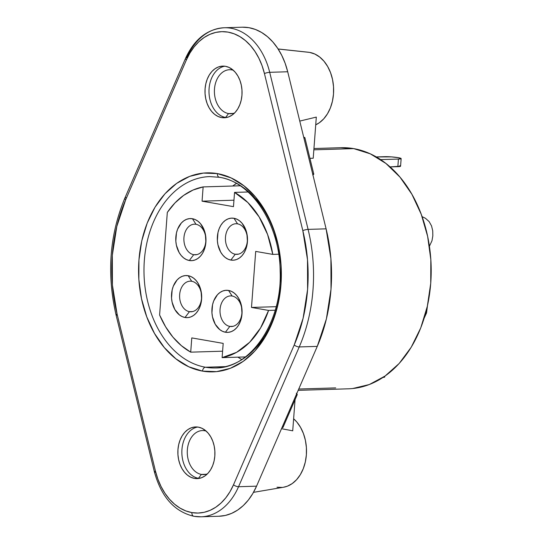 <?xml version="1.0" encoding="UTF-8"?>
<svg xmlns="http://www.w3.org/2000/svg" width="544" height="544" viewBox="0 0 544 544"><rect width="100%" height="100%" fill="white"/><g stroke="black" fill="none" stroke-linecap="round" stroke-linejoin="round"><path stroke-width="0.82" d="M202.531 371.117A99.552 71.373 -91.7 0 0 280.969 284.743A99.552 71.373 -91.7 0 0 217.382 173.604A3.828 2.638 99.9 0 0 219.361 177.29A3.828 2.638 -80.1 0 1 217.382 173.604L231.091 177.915L243.991 185.858L255.585 197.132L265.424 211.29L273.129 227.793L278.406 246.01L281.058 265.241L280.969 284.743L278.154 303.776L272.721 321.592L264.88 337.525L254.918 350.948L243.236 361.352L230.275 368.336L216.526 371.634L202.531 371.117L188.822 366.799L175.923 358.856L164.329 347.589L154.489 333.431L146.785 316.921L141.508 298.704L138.856 279.473L138.944 259.971L141.753 240.944L147.193 223.122L155.033 207.189L164.995 193.766L176.678 183.362L189.638 176.378L203.388 173.08L217.382 173.604A99.552 71.373 -91.7 0 0 138.944 259.971A99.552 71.373 -91.7 0 0 202.531 371.117A3.828 2.638 -80.1 0 1 205.482 367.234A3.828 2.638 99.9 0 0 202.531 371.117M220.211 367.588A95.724 68.626 88.3 0 1 205.482 367.234A95.724 68.626 88.3 0 1 144.004 267.349A95.724 68.626 88.3 0 1 209.712 176.596L219.395 177.296C251.308 181.642 279.861 224.176 280.16 271.259C282.309 322.748 250.301 368.526 215.54 367.955A95.724 68.626 88.3 0 1 205.482 367.234L225.338 366.629L205.482 367.234A95.724 68.626 88.3 0 1 143.97 270.62A95.724 68.626 88.3 0 1 205.04 176.963M116.919 314.16A140.712 100.878 88.3 0 0 117.164 315.166A3.828 0.755 -13.7 0 1 116.042 314.908C106.631 273.877 109.568 234.947 124.848 198.125A3.828 1.469 23.5 0 0 125.691 199.736L186.395 59.942A3.828 1.469 -156.5 0 1 185.552 58.337A3.828 1.469 -156.5 0 1 186.708 57.834A64.138 45.982 88.3 0 1 224.237 27.751A64.138 45.982 88.3 0 1 269.702 72.311L308.088 229.384A140.712 100.878 88.3 0 1 299.248 346.936L238.544 486.724A64.138 45.982 88.3 0 1 201.008 516.8A64.138 45.982 88.3 0 1 194.276 516.317A3.828 2.638 -80.1 0 1 193.875 516.283A3.828 2.638 -80.1 0 1 191.896 512.598A60.302 43.234 88.3 0 1 155.475 471.158A3.828 0.755 166.3 0 0 154.428 471.988A3.828 0.755 -13.7 0 1 155.475 471.158L157.876 479.101L161.051 486.513L164.934 493.245L169.456 499.168L174.515 504.152L180.016 508.096L185.851 510.932L191.896 512.598L198.03 513.06L204.129 512.305L210.072 510.354L215.744 507.239L221.027 503.03L225.808 497.808L230.003 491.681L233.519 484.772L294.222 344.984L303.103 318.267L307.598 289.394L307.503 259.719L302.824 230.636L264.438 73.556L262.038 65.613L258.862 58.201L254.98 51.469L250.458 45.553L245.398 40.569L239.897 36.618L234.063 33.782L228.018 32.116L221.884 31.654L215.784 32.409L209.841 34.36L204.17 37.475L198.886 41.684L194.106 46.906L189.91 53.033L186.395 59.942L125.691 199.736L116.81 226.447L112.316 255.326L112.411 285.002L117.089 314.078L155.475 471.158L117.089 314.078A3.828 0.755 166.3 0 0 116.042 314.908A3.828 0.755 -13.7 0 1 117.089 314.078A136.884 98.131 88.3 0 1 125.691 199.736A3.828 1.469 -156.5 0 1 124.841 198.132A3.828 1.469 -156.5 0 1 125.997 197.622M204.7 430.732A22.018 15.783 -91.7 0 0 187.354 449.834A22.018 15.783 -91.7 0 0 201.416 474.416L198.465 478.292A25.847 18.53 88.3 0 1 181.859 452.724A25.847 18.53 88.3 0 1 197.608 427.033A25.847 18.53 -91.7 0 0 181.859 452.724A25.847 18.53 -91.7 0 0 198.465 478.292L194.466 478.414A25.847 18.53 88.3 0 1 177.861 451.445A25.847 18.53 88.3 0 1 195.602 426.945A25.847 18.53 88.3 0 1 198.322 427.135A25.847 18.53 88.3 0 1 214.921 454.104A25.847 18.53 88.3 0 1 197.18 478.611A25.847 18.53 88.3 0 1 194.466 478.414L198.465 478.292A25.847 18.53 -91.7 0 0 199.172 478.4A25.847 18.53 88.3 0 1 198.465 478.292L201.416 474.416A22.018 15.783 88.3 0 1 187.279 451.438A22.018 15.783 88.3 0 1 202.388 430.569A22.018 15.783 88.3 0 1 204.7 430.732A22.018 15.783 88.3 0 1 206.128 431.072A22.018 15.783 -91.7 0 0 204.7 430.732L203.782 429.298L204.7 430.732M206.026 474.273L201.416 474.416L206.026 474.273M231.832 69.897A22.018 15.783 -91.7 0 0 214.486 88.998A22.018 15.783 -91.7 0 0 228.548 113.574L225.597 117.456A25.847 18.53 88.3 0 1 208.991 91.888A25.847 18.53 88.3 0 1 224.74 66.198A25.847 18.53 -91.7 0 0 208.991 91.888A25.847 18.53 -91.7 0 0 225.597 117.456L221.592 117.579A25.847 18.53 88.3 0 1 204.993 90.61A25.847 18.53 88.3 0 1 222.734 66.11A25.847 18.53 88.3 0 1 225.447 66.3L229.01 67.422L232.356 69.482L235.368 72.406L237.925 76.085L239.924 80.369L241.291 85.102L241.978 90.093L241.958 95.159L241.23 100.096L239.816 104.72L237.782 108.854L235.198 112.343L232.159 115.042L228.8 116.858L225.23 117.715L221.592 117.579L218.035 116.457L214.683 114.396L211.677 111.472L209.12 107.794L207.121 103.51L205.754 98.777L205.068 93.786L205.088 88.726L205.816 83.783L207.23 79.159L209.263 75.024L211.847 71.536L214.88 68.836L218.246 67.021L221.816 66.164L225.447 66.3A25.847 18.53 88.3 0 1 242.053 93.269A25.847 18.53 88.3 0 1 224.312 117.776A25.847 18.53 88.3 0 1 221.592 117.579L225.597 117.456A25.847 18.53 -91.7 0 0 226.304 117.558A25.847 18.53 88.3 0 1 225.597 117.456L228.548 113.574A22.018 15.783 88.3 0 1 214.411 90.603A22.018 15.783 88.3 0 1 229.52 69.727A22.018 15.783 88.3 0 1 231.832 69.897A22.018 15.783 88.3 0 1 233.26 70.237A22.018 15.783 -91.7 0 0 231.832 69.897L230.914 68.462L231.832 69.897M233.158 113.438L228.548 113.574L233.158 113.438M313.215 158.236L309.924 158.331L313.215 158.236L316.309 117.096L313.215 158.236M298.173 390.34L348.364 388.81A120.612 86.469 -91.7 0 0 431.161 274.462A120.612 86.469 -91.7 0 0 353.695 148.614L313.847 149.824L353.695 148.614L370.308 153.836L385.934 163.465L399.976 177.113L411.896 194.269L421.233 214.268L427.625 236.341L430.834 259.638L430.732 283.268L427.326 306.32L420.743 327.91L411.237 347.208L399.174 363.474L385.016 376.081L369.308 384.54L352.662 388.532M299.764 121.088L316.309 117.096L299.764 121.088M309.686 52.414L314.82 54.033L319.648 57.011L323.993 61.227L327.672 66.531L330.562 72.712L332.54 79.533L333.526 86.734L333.499 94.044L332.445 101.17L330.412 107.841L327.468 113.805L323.741 118.837L319.362 122.733L315.724 124.834A37.284 26.731 -91.7 0 0 333.465 85.85A37.284 26.731 -91.7 0 0 309.686 52.414L278.14 49.021L309.686 52.414A37.284 26.731 -91.7 0 0 308.421 52.238L278.113 48.967M292.72 430.821L281.513 428.692L292.72 430.821L295.066 399.65L292.72 430.821M253.49 492.347L283.546 487.24A37.284 26.731 -91.7 0 0 305.973 458.449A37.284 26.731 -91.7 0 0 293.624 418.764L296.861 422.062L300.54 427.366L303.43 433.548L305.408 440.375L306.394 447.576L306.367 454.879L305.313 462.006L303.28 468.676L300.336 474.647L296.609 479.672L292.237 483.568L287.382 486.186L283.451 487.254M196.01 224.305A15.314 10.982 -91.7 0 0 183.947 237.592A15.314 10.982 -91.7 0 0 193.725 254.694L189.298 260.508A21.06 15.096 88.3 0 1 175.848 237A21.06 15.096 88.3 0 1 192.44 218.729L196.01 224.305A15.314 10.982 88.3 0 1 205.85 240.285A15.314 10.982 88.3 0 1 195.337 254.81A15.314 10.982 88.3 0 1 193.725 254.694A15.314 10.982 88.3 0 1 183.892 238.714A15.314 10.982 88.3 0 1 194.405 224.189A15.314 10.982 88.3 0 1 196.01 224.305L192.44 218.729L195.337 219.64L198.07 221.326L200.518 223.706L204.231 230.194L205.346 234.049L205.89 242.243L204.143 250.036L202.484 253.409L200.382 256.244L197.907 258.448L195.167 259.923L192.256 260.624L189.298 260.508L186.395 259.597L183.668 257.917L181.213 255.537L179.132 252.538L176.385 245.194L175.828 241.128L176.44 232.975L177.589 229.208L181.356 222.992L183.831 220.796L186.572 219.32L189.475 218.62L192.44 218.729A21.06 15.096 88.3 0 1 205.89 242.243A21.06 15.096 88.3 0 1 189.298 260.508L193.725 254.694L196.935 254.592L193.725 254.694A15.314 10.982 -91.7 0 0 205.795 241.407A15.314 10.982 -91.7 0 0 196.01 224.305M191.726 281.282A15.314 10.982 -91.7 0 0 179.663 294.569A15.314 10.982 -91.7 0 0 189.441 311.664L185.014 317.485A21.06 15.096 88.3 0 1 171.564 293.971A21.06 15.096 88.3 0 1 188.156 275.706L191.726 281.282A15.314 10.982 88.3 0 1 201.566 297.262A15.314 10.982 88.3 0 1 191.053 311.78A15.314 10.982 88.3 0 1 189.441 311.664A15.314 10.982 88.3 0 1 179.608 295.684A15.314 10.982 88.3 0 1 190.121 281.166A15.314 10.982 88.3 0 1 191.726 281.282L188.156 275.706L191.053 276.617L193.786 278.297L196.234 280.684L198.315 283.676L201.062 291.02L201.606 299.214L199.859 307.013L198.2 310.379L196.098 313.222L193.623 315.418L190.883 316.9L187.972 317.594L185.014 317.485L182.111 316.574L179.384 314.894L174.848 309.516L172.101 302.165L171.544 298.098L172.156 289.952L173.305 286.178L177.072 279.97L179.547 277.766L182.288 276.291L185.191 275.597L188.156 275.706A21.06 15.096 88.3 0 1 201.606 299.214A21.06 15.096 88.3 0 1 185.014 317.485L189.441 311.664L192.651 311.569L189.441 311.664A15.314 10.982 -91.7 0 0 201.511 298.377A15.314 10.982 -91.7 0 0 191.726 281.282M232.125 296.024A15.314 10.982 -91.7 0 0 220.062 309.312A15.314 10.982 -91.7 0 0 229.84 326.407L225.413 332.228A21.06 15.096 88.3 0 1 211.963 308.72A21.06 15.096 88.3 0 1 228.555 290.448L232.125 296.024A15.314 10.982 88.3 0 1 241.964 312.004A15.314 10.982 88.3 0 1 231.452 326.522A15.314 10.982 88.3 0 1 229.84 326.407A15.314 10.982 88.3 0 1 220.007 310.427A15.314 10.982 88.3 0 1 230.52 295.909A15.314 10.982 88.3 0 1 232.125 296.024L228.555 290.448L231.452 291.36L234.185 293.039L236.633 295.426L238.714 298.418L241.461 305.762L242.005 313.956L240.258 321.756L238.598 325.122L236.497 327.964L234.022 330.167L231.282 331.643L228.371 332.336L225.413 332.228L222.51 331.316L219.783 329.637L215.247 324.258L212.5 316.914L211.942 312.841L212.554 304.694L213.704 300.92L217.471 294.712L219.939 292.516L222.686 291.033L225.59 290.34L228.555 290.448A21.06 15.096 88.3 0 1 242.005 313.956A21.06 15.096 88.3 0 1 225.413 332.228L229.84 326.407L233.05 326.312L229.84 326.407A15.314 10.982 -91.7 0 0 241.91 313.12A15.314 10.982 -91.7 0 0 232.125 296.024M237.551 223.856A15.314 10.982 -91.7 0 0 225.488 237.143A15.314 10.982 -91.7 0 0 235.266 254.245L230.84 260.059A21.06 15.096 88.3 0 1 217.389 236.552A21.06 15.096 88.3 0 1 233.981 218.28L237.551 223.856A15.314 10.982 88.3 0 1 247.391 239.836A15.314 10.982 88.3 0 1 236.878 254.361A15.314 10.982 88.3 0 1 235.266 254.245A15.314 10.982 88.3 0 1 225.434 238.258A15.314 10.982 88.3 0 1 235.946 223.74A15.314 10.982 88.3 0 1 237.551 223.856L233.981 218.28L236.878 219.191L239.612 220.871L242.06 223.258L245.772 229.745L246.888 233.6L247.432 241.794L245.684 249.587L244.025 252.953L241.917 255.796L239.448 257.999L236.708 259.474L233.798 260.175L230.84 260.059L227.936 259.148L225.209 257.468L222.754 255.088L220.674 252.09L217.926 244.746L217.369 240.679L217.981 232.526L219.13 228.759L220.789 225.386L222.897 222.544L225.366 220.347L228.113 218.865L231.016 218.171L233.981 218.28A21.06 15.096 88.3 0 1 247.432 241.794A21.06 15.096 88.3 0 1 230.84 260.059L235.266 254.245L238.476 254.143L235.266 254.245A15.314 10.982 -91.7 0 0 247.336 240.958A15.314 10.982 -91.7 0 0 237.551 223.856M236.382 183.478A95.724 68.626 -91.7 0 0 232.703 186.014L236.382 183.478M237.912 357.156A95.724 68.626 -91.7 0 0 241.733 359.468M222.605 351.193L190.706 352.158A86.149 61.764 88.3 0 1 159.603 314.976L165.628 326.828L172.958 337.164L181.397 345.685L190.706 352.158L222.605 351.193M191.78 337.906L190.706 352.158L191.78 337.906L223.19 343.386L222.115 357.639L245.351 356.932L222.115 357.639L236.62 352.322L249.696 342.237L260.562 327.984L268.58 310.42A86.149 61.764 88.3 0 1 222.115 357.639L223.19 343.386L191.78 337.906M275.203 310.216L268.58 310.42L275.203 310.216M251.491 307.435L268.58 310.42L251.491 307.435L255.7 251.41L272.789 254.395L278.684 254.211L272.789 254.395L267.594 234.518L259.121 216.9L247.88 202.572L234.546 192.392A86.149 61.764 88.3 0 1 272.789 254.395L255.7 251.41L251.491 307.435L276.168 306.687L251.491 307.435M248.078 191.984L234.546 192.392L248.078 191.984M233.471 206.645L234.546 192.392L233.471 206.645L202.062 201.171L233.471 206.645M233.954 200.199L202.062 201.171L203.13 186.912L240.142 185.79L203.13 186.912L193.1 190.012L183.62 195.412L174.944 202.953L167.314 212.425A86.149 61.764 88.3 0 1 203.13 186.912L202.062 201.171L233.954 200.199M167.314 212.425L159.603 314.976L167.314 212.425M219.361 177.29A3.828 2.638 -80.1 0 0 219.762 177.317A95.724 68.626 88.3 0 1 281.248 277.202A95.724 68.626 88.3 0 1 215.54 367.955M198.322 427.135L201.878 428.257L205.224 430.318L208.236 433.248L210.793 436.92L212.792 441.204L214.159 445.937L214.846 450.928L214.826 455.994L214.098 460.931L212.684 465.562L210.65 469.696L208.066 473.178L205.034 475.878L201.668 477.693L198.098 478.55L194.466 478.414L190.903 477.292L187.558 475.232L184.545 472.308L181.988 468.629L179.989 464.345L178.622 459.619L177.936 454.621L177.956 449.562L178.684 444.618L180.098 439.994L182.131 435.86L184.715 432.371L187.748 429.672L191.114 427.856L194.684 427.006L198.322 427.135M155.55 472.246A3.828 0.755 -13.7 0 1 154.428 471.988C161.296 496.944 174.454 511.714 193.902 516.29L201.008 516.8L219.021 516.249A64.138 45.982 -91.7 0 0 256.55 486.173L238.544 486.724L256.55 486.173L317.261 346.385L299.248 346.936L317.261 346.385A140.712 100.878 -91.7 0 0 326.101 228.84L308.088 229.384L326.101 228.84L287.708 71.76A64.138 45.982 -91.7 0 0 242.25 27.207L224.237 27.751C207.257 29.009 194.364 39.202 185.552 58.337A3.828 1.469 23.5 0 0 186.395 59.942A60.302 43.234 88.3 0 1 228.018 32.116A60.302 43.234 88.3 0 1 264.438 73.556A3.828 0.755 -13.7 0 1 269.702 72.311L287.708 71.76L269.702 72.311A64.138 45.982 -91.7 0 0 224.971 27.737M401.146 158.596L400.574 166.192L390.055 166.906L397.854 166.668L398.426 159.072L380.616 159.61L398.426 159.072L401.146 158.576L398.269 157.678L391.483 156.896L376.312 156.944L384.771 156.686A9.574 0.972 -175.7 0 1 395.23 157.243A9.574 0.972 -175.7 0 1 401.146 158.596A9.574 0.972 -175.7 0 1 398.426 159.072L397.854 166.668A9.574 0.972 4.3 0 0 400.574 166.192L399.799 165.743M432.725 230.799L432.834 235.872L431.97 240.788L429.406 246.235L431.97 240.788L432.834 235.872L432.725 230.799L431.548 225.916L432.725 230.799M429.148 221.612L431.548 225.916L429.148 221.612L425.476 218.3L429.148 221.612M422.096 216.628L425.476 218.3L422.096 216.628M427.482 305.619L426.544 312.956L424.191 318.097L426.544 312.956L427.482 305.626M384.778 376.244L384.724 376.999L383.051 377.42A9.574 0.972 4.3 0 0 384.724 376.999L383.948 376.55M340.728 147.71L353.695 148.614A120.612 86.469 -91.7 0 0 341.027 147.703L313.942 148.526M335.702 387.906L298.738 389.028M312.732 174.93L313.786 174.128L304.871 137.646A3.828 0.755 166.3 0 0 303.749 137.387L287.708 71.76L285.158 63.315L281.785 55.434L277.651 48.273L272.85 41.976L267.464 36.672L261.616 32.477L255.415 29.458L248.982 27.69L242.461 27.2M218.81 516.256L225.298 515.454L231.622 513.38L237.653 510.068L243.27 505.594L248.356 500.038L252.81 493.524L256.55 486.173L281.914 427.774A3.828 1.469 23.5 0 0 283.07 427.264L297.16 394.822A3.828 1.469 -156.5 0 1 296.004 395.325L317.261 346.385L326.386 318.92L331.01 289.238L330.915 258.733L326.101 228.84L312.657 173.842A3.828 0.755 -13.7 0 1 313.779 174.1L312.657 173.842L303.749 137.387L304.572 137.442L304.613 138.033M234.559 113.009A22.018 15.783 88.3 0 1 230.86 113.744A22.018 15.783 88.3 0 1 228.548 113.574A22.018 15.783 -91.7 0 0 234.559 113.009M282.234 487.417L276.991 487.227M207.427 473.844A22.018 15.783 88.3 0 1 203.728 474.579A22.018 15.783 88.3 0 1 201.416 474.416A22.018 15.783 -91.7 0 0 207.427 473.844M282.928 426.442L283.111 427.122L281.914 427.774L296.004 395.325L297.201 394.672L296.317 393.217M201.253 516.793A64.138 45.982 -91.7 0 0 238.544 486.724A3.828 1.469 -156.5 0 1 233.519 484.772A60.302 43.234 88.3 0 1 191.896 512.598A3.828 2.638 99.9 0 0 193.875 516.283M294.222 344.984L233.519 484.772A3.828 1.469 23.5 0 0 238.544 486.724L299.248 346.936A3.828 1.469 -156.5 0 1 294.222 344.984A3.828 1.469 23.5 0 0 299.248 346.936A140.712 100.878 -91.7 0 0 308.088 229.384A3.828 0.755 166.3 0 0 302.824 230.636A136.884 98.131 88.3 0 1 294.222 344.984M264.438 73.556L302.824 230.636A3.828 0.755 -13.7 0 1 308.088 229.384L269.702 72.311A3.828 0.755 166.3 0 0 264.438 73.556M313.779 174.1A3.828 0.755 -13.7 0 1 312.902 174.848M296.738 393.632A3.828 1.469 -156.5 0 1 297.16 394.822M154.428 471.988L116.042 314.908M185.552 58.337L124.848 198.125"/></g></svg>
